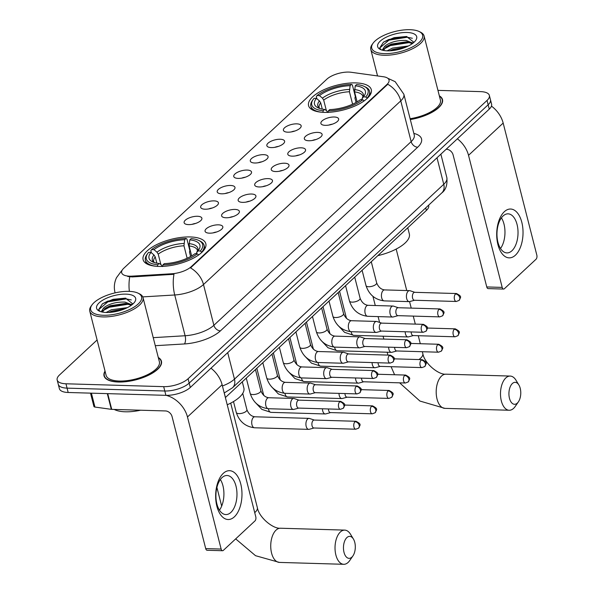 <?xml version="1.0" encoding="UTF-8"?>
<svg xmlns="http://www.w3.org/2000/svg" width="594" height="594" viewBox="0 0 594 594"><rect width="100%" height="100%" fill="white"/><g stroke="black" fill="none" stroke-linecap="round" stroke-linejoin="round"><path stroke-width="0.89" d="M324.101 112.37A32.366 12.801 -14.3 0 0 357.009 105.049A32.366 12.801 -14.3 0 0 371.295 89.642A32.366 12.801 -14.3 0 0 355.761 82.9A32.366 12.801 -14.3 0 0 322.846 90.221A32.366 12.801 -14.3 0 0 308.568 105.628A32.366 12.801 -14.3 0 0 324.101 112.37M158.635 266.416A32.366 12.801 -14.3 0 0 191.543 259.095A32.366 12.801 -14.3 0 0 205.828 243.689A32.366 12.801 -14.3 0 0 190.295 236.947A32.366 12.801 -14.3 0 0 157.388 244.268A32.366 12.801 -14.3 0 0 143.102 259.675A32.366 12.801 -14.3 0 0 158.635 266.416M218.421 224.836A9.162 3.623 165.7 0 1 222.75 227.725A9.162 3.623 165.7 0 1 209.467 233.175A9.162 3.623 165.7 0 1 205.598 232.098A9.162 3.623 165.7 0 1 208.175 227.398A9.162 3.623 165.7 0 1 218.421 224.836M234.972 209.43A9.162 3.623 165.7 0 1 239.3 212.318A9.162 3.623 165.7 0 1 226.01 217.768A9.162 3.623 165.7 0 1 222.149 216.691A9.162 3.623 165.7 0 1 224.718 211.991A9.162 3.623 165.7 0 1 234.972 209.43M251.514 194.023A9.162 3.623 165.7 0 1 255.843 196.918A9.162 3.623 165.7 0 1 242.56 202.368A9.162 3.623 165.7 0 1 238.691 201.284A9.162 3.623 165.7 0 1 241.268 196.584A9.162 3.623 165.7 0 1 251.514 194.023M268.065 178.616A9.162 3.623 165.7 0 1 272.386 181.512A9.162 3.623 165.7 0 1 259.103 186.962A9.162 3.623 165.7 0 1 255.242 185.885A9.162 3.623 165.7 0 1 257.811 181.177A9.162 3.623 165.7 0 1 268.065 178.616M284.608 163.216A9.162 3.623 165.7 0 1 288.936 166.105A9.162 3.623 165.7 0 1 275.653 171.555A9.162 3.623 165.7 0 1 271.785 170.478A9.162 3.623 165.7 0 1 274.361 165.778A9.162 3.623 165.7 0 1 284.608 163.216M301.158 147.809A9.162 3.623 165.7 0 1 305.479 150.705A9.162 3.623 165.7 0 1 292.196 156.155A9.162 3.623 165.7 0 1 288.335 155.071A9.162 3.623 165.7 0 1 290.904 150.371A9.162 3.623 165.7 0 1 301.158 147.809M317.701 132.403A9.162 3.623 165.7 0 1 322.03 135.298A9.162 3.623 165.7 0 1 308.739 140.748A9.162 3.623 165.7 0 1 304.878 139.672A9.162 3.623 165.7 0 1 307.454 134.964A9.162 3.623 165.7 0 1 317.701 132.403M334.251 117.003A9.162 3.623 165.7 0 1 338.573 119.891A9.162 3.623 165.7 0 1 325.289 125.341A9.162 3.623 165.7 0 1 321.428 124.265A9.162 3.623 165.7 0 1 323.997 119.565A9.162 3.623 165.7 0 1 334.251 117.003M197.483 216.275A9.162 3.623 165.7 0 1 201.812 219.164A9.162 3.623 165.7 0 1 188.521 224.614A9.162 3.623 165.7 0 1 184.66 223.537A9.162 3.623 165.7 0 1 187.229 218.837A9.162 3.623 165.7 0 1 197.483 216.275M214.026 200.869A9.162 3.623 165.7 0 1 218.354 203.764A9.162 3.623 165.7 0 1 205.071 209.214A9.162 3.623 165.7 0 1 201.203 208.138A9.162 3.623 165.7 0 1 203.779 203.43A9.162 3.623 165.7 0 1 214.026 200.869M230.576 185.469A9.162 3.623 165.7 0 1 234.905 188.357A9.162 3.623 165.7 0 1 221.614 193.807A9.162 3.623 165.7 0 1 217.753 192.731A9.162 3.623 165.7 0 1 220.322 188.031A9.162 3.623 165.7 0 1 230.576 185.469M247.119 170.062A9.162 3.623 165.7 0 1 251.448 172.951A9.162 3.623 165.7 0 1 238.164 178.4A9.162 3.623 165.7 0 1 234.296 177.324A9.162 3.623 165.7 0 1 236.872 172.624A9.162 3.623 165.7 0 1 247.119 170.062M263.669 154.655A9.162 3.623 165.7 0 1 267.991 157.551A9.162 3.623 165.7 0 1 254.707 163.001A9.162 3.623 165.7 0 1 250.846 161.917A9.162 3.623 165.7 0 1 253.415 157.217A9.162 3.623 165.7 0 1 263.669 154.655M280.212 139.248A9.162 3.623 165.7 0 1 284.541 142.144A9.162 3.623 165.7 0 1 271.258 147.594A9.162 3.623 165.7 0 1 267.389 146.518A9.162 3.623 165.7 0 1 269.966 141.81A9.162 3.623 165.7 0 1 280.212 139.248M296.762 123.849A9.162 3.623 165.7 0 1 301.084 126.737A9.162 3.623 165.7 0 1 287.8 132.187A9.162 3.623 165.7 0 1 283.939 131.111A9.162 3.623 165.7 0 1 286.508 126.411A9.162 3.623 165.7 0 1 296.762 123.849M132.113 276.136A16.491 6.519 165.7 0 1 129.581 276.18A16.491 6.519 165.7 0 1 121.666 272.743A16.491 6.519 165.7 0 1 123.76 268.265L326.856 79.18A16.491 6.519 165.7 0 1 351.099 72.268L383.412 76.752A16.491 6.519 165.7 0 1 389.04 80.004A16.491 6.519 165.7 0 1 386.946 84.482L191.223 266.699A16.491 6.519 165.7 0 1 171.807 273.76L132.113 276.136L132.321 276.923L127.725 276.477M428.616 205.19L428.69 205.472A18.317 7.247 165.7 0 1 426.366 210.447L225.43 397.52A18.317 7.247 165.7 0 1 225.386 397.557M294.891 131.022A5.495 2.176 -14.3 0 0 291.424 131.905M278.348 146.421A5.495 2.176 -14.3 0 0 274.874 147.312M261.798 161.828A5.495 2.176 -14.3 0 0 258.331 162.711M245.255 177.235A5.495 2.176 -14.3 0 0 241.78 178.118M228.705 192.634A5.495 2.176 -14.3 0 0 225.237 193.525M212.162 208.041A5.495 2.176 -14.3 0 0 208.694 208.925M195.612 223.448A5.495 2.176 -14.3 0 0 192.144 224.332M332.38 124.176A5.495 2.176 -14.3 0 0 328.913 125.059M315.837 139.575A5.495 2.176 -14.3 0 0 312.362 140.459M299.287 154.982A5.495 2.176 -14.3 0 0 295.819 155.866M282.744 170.389A5.495 2.176 -14.3 0 0 279.269 171.272M266.194 185.788A5.495 2.176 -14.3 0 0 262.726 186.679M249.651 201.195A5.495 2.176 -14.3 0 0 246.176 202.079M233.1 216.602A5.495 2.176 -14.3 0 0 229.633 217.486M216.558 232.002A5.495 2.176 -14.3 0 0 213.09 232.893M105.034 371.087A29.618 11.717 -14.3 0 0 104.039 375.853A29.618 11.717 -14.3 0 0 118.258 382.024A29.618 11.717 -14.3 0 0 148.374 375.319A29.618 11.717 -14.3 0 0 161.442 361.219A29.618 11.717 -14.3 0 0 158.294 357.514M410.313 119.557A29.618 11.717 -14.3 0 0 442.493 99.562A29.618 11.717 -14.3 0 0 439.345 95.857M97.104 339.976L59.489 374.992A18.317 7.247 -14.3 0 0 57.165 379.967L59.385 388.669A18.317 7.247 -14.3 0 0 68.176 392.486L165.904 395.344A18.317 7.247 -14.3 0 0 190.295 387.459L489.263 109.118L488.157 104.767A18.317 7.247 -14.3 0 0 490.481 99.792A18.317 7.247 -14.3 0 1 488.157 104.767L189.182 383.108L488.157 104.767L487.05 100.423A18.317 7.247 -14.3 0 0 489.367 95.441A18.317 7.247 -14.3 0 0 480.576 91.625L437.949 90.377M165.904 395.344L164.798 391.001A18.317 7.247 -14.3 0 0 189.182 383.108A18.317 7.247 -14.3 0 1 164.798 391.001L67.07 388.134L164.798 391.001L163.684 386.649A18.317 7.247 -14.3 0 0 188.075 378.757L487.05 100.423M58.271 384.318A18.317 7.247 -14.3 0 0 67.07 388.134A18.317 7.247 -14.3 0 1 58.271 384.318M387.808 78.289L395.166 81.675L403.861 94.231A24.428 9.66 165.7 0 1 400.764 100.869A21.377 15.904 47 0 0 387.785 84.259L190.511 267.916A21.377 15.904 -133 0 1 203.49 284.526A24.428 9.66 165.7 0 1 174.725 294.98A21.377 8.576 -93.4 0 1 173.983 274.287L132.321 276.923M57.165 379.967A18.317 7.247 -14.3 0 0 65.956 383.783L163.684 386.649M489.263 109.118A18.317 7.247 -14.3 0 0 491.587 104.136L489.367 95.441M234.363 516.839A24.428 13.157 -88.3 0 1 216.869 506.222A24.428 13.157 -88.3 0 1 223.277 473.359A24.428 13.157 -88.3 0 1 240.763 483.976A24.428 13.157 -88.3 0 1 234.363 516.839M222.008 477.635A19.543 10.521 91.7 0 0 216.097 499.457A19.543 10.521 91.7 0 0 225.869 514.567A19.543 10.521 91.7 0 0 230.873 512.422A19.543 10.521 91.7 0 0 236.791 490.607A19.543 10.521 91.7 0 0 227.012 475.497A19.543 10.521 91.7 0 0 222.008 477.635M166.209 395.352A24.428 18.176 47 0 1 187.474 416.981L221.139 549.056A3.052 1.641 91.7 0 0 222.542 550.72A3.052 1.641 91.7 0 0 223.322 550.386L254.982 520.908A3.052 1.641 91.7 0 0 255.784 516.802L222.119 384.726L187.474 416.981M210.974 368.198A24.428 18.176 47 0 1 222.119 384.726M220.367 479.521A19.543 10.521 -88.3 0 1 219.468 510.157M222.542 550.72L207.113 550.267A3.052 1.641 -88.3 0 1 205.71 548.604L172.045 416.528A6.103 4.544 -133 0 0 165.511 410.944L111.731 409.37A3.052 1.21 165.7 0 1 111.308 409.333L94.943 407.061A3.052 1.21 165.7 0 1 93.904 406.459L90.511 393.139M128.957 291.357A26.262 10.388 -14.3 0 0 92.048 304.833A26.262 10.388 -14.3 0 0 103.274 315.266A26.262 10.388 -14.3 0 0 134.378 306.89A26.262 10.388 -14.3 0 0 137.979 293.124A26.262 10.388 -14.3 0 0 128.957 291.357M92.048 304.833L91.201 305.992A27.48 10.87 -14.3 0 0 89.768 311.189A27.48 10.87 -14.3 0 0 102.955 316.914A27.48 10.87 -14.3 0 0 130.895 310.692A27.48 10.87 -14.3 0 0 143.028 297.609A27.48 10.87 -14.3 0 0 139.271 293.74L137.979 293.124M89.768 311.189L106.111 375.319A27.48 10.87 -14.3 0 0 119.305 381.044A27.48 10.87 -14.3 0 0 147.245 374.829A27.48 10.87 -14.3 0 0 159.37 361.746L143.028 297.609M105.116 371.413A29.314 11.598 -14.3 0 0 104.336 375.772A29.314 11.598 -14.3 0 0 118.406 381.883A29.314 11.598 -14.3 0 0 148.21 375.245A29.314 11.598 -14.3 0 0 161.145 361.293A29.314 11.598 -14.3 0 0 158.375 357.833M114.234 409.444A30.532 12.08 -14.3 0 0 125.289 411.791A30.532 12.08 -14.3 0 0 140.563 410.216M106.103 312.481L111.33 309.771L127.354 307.633M101.091 311.776L104.373 307.313C109.786 303.564 116.676 301.826 125.044 302.094L131.92 304.804M102.591 311.887L105.494 308.108L110.291 305.695L125.393 303.452L131.304 305.264M108.695 312.466L111.679 311.13L124.837 308.791M104.373 307.313A15.266 6.037 -14.3 0 0 102.435 311.456A15.266 6.037 -14.3 0 0 102.732 312.147M106.259 312.489A20.151 7.974 -14.3 0 0 134.608 302.123A20.151 7.974 -14.3 0 0 125.973 294.134A20.151 7.974 -14.3 0 0 102.123 300.549A20.151 7.974 -14.3 0 0 99.309 311.115A20.151 7.974 -14.3 0 0 106.259 312.489M132.9 303.98L125.453 298.151L113.068 299.309L102.458 303.786L98.611 309.704L100.171 311.456M98.604 309.689L107.908 301.819L126.232 298.893L131.296 299.925M102.903 310.684L109.296 307.254L127.613 304.328L130.353 304.7M111.999 312.192L121.77 309.949M102.317 303.883L107.737 301.136L125.906 298.203M104.648 308.724L109.125 306.571L126.559 303.593M131.489 304.343L132.21 304.574M109.496 312.429L124.22 309.043M351.878 557.142A10.989 5.918 91.7 0 0 352.918 555.917A10.989 5.918 91.7 0 0 353.415 539.018A10.989 5.918 91.7 0 0 346.889 537.577A10.989 5.918 91.7 0 0 344.008 552.361A10.989 5.918 91.7 0 0 351.878 557.142M352.918 555.917L349.74 560.528A17.1 9.207 -88.3 0 1 348.121 562.429A17.1 9.207 -88.3 0 1 343.74 564.3A17.1 9.207 -88.3 0 1 335.187 551.084A17.1 9.207 -88.3 0 1 340.362 531.986A17.1 9.207 -88.3 0 1 344.743 530.115A17.1 9.207 -88.3 0 1 350.505 534.236L353.415 539.018M189.79 239.879L191.171 238.595A29.069 11.501 -14.3 0 1 198.663 240.399A29.069 11.501 -14.3 0 1 200.304 251.002L197.928 250.935A26.262 10.388 -14.3 0 0 198.537 250.163A26.262 10.388 -14.3 0 0 189.79 239.879L189.107 245.953L191.647 255.925M151.396 252.762L150.854 250.638L151.611 249.577A29.069 11.501 -14.3 0 1 186.033 238.446L186.91 238.974L189.872 250.601L189.464 252.056L190.6 256.519M200.304 251.002L201.618 252.123A30.294 11.984 -14.3 0 0 204.091 245.285A30.294 11.984 -14.3 0 0 199.955 241.016L198.663 240.399M201.618 252.123L201.715 252.495M198.648 254.967L197.319 253.787A29.069 11.501 -14.3 0 1 162.897 264.917L162.578 266.565M197.505 255.754A30.294 11.984 -14.3 0 0 198.634 254.9M186.033 238.446L184.652 239.731A26.262 10.388 -14.3 0 0 153.995 249.651L151.611 249.577M162.897 264.917L164.278 263.632A26.262 10.388 -14.3 0 0 194.936 253.712L197.319 253.787M153.995 249.651L156.972 252.183L158.219 254.128L160.87 264.523M187.132 258.249L183.962 245.797L184.652 239.731M195.983 253.749L197.928 250.935M227.235 404.789A33.591 13.283 -14.3 0 0 243.867 387.964L242.3 381.816M156.831 263.157L155.234 256.905L153.987 254.96L151.002 252.428L148.626 252.361A29.069 11.501 -14.3 0 0 147.817 253.363L146.978 254.522A30.294 11.984 -14.3 0 0 145.389 260.254A30.294 11.984 -14.3 0 0 156.185 266.283M157.432 266.416L157.759 264.768A29.069 11.501 -14.3 0 1 147.817 253.363M151.002 252.428A26.262 10.388 -14.3 0 0 152.606 261.872A26.262 10.388 -14.3 0 0 159.14 263.484L157.759 264.768M159.14 263.484L161.13 264.679L162.117 266.402M517.337 403.096A10.989 5.918 91.7 0 0 518.384 401.871A10.989 5.918 91.7 0 0 518.874 384.971A10.989 5.918 91.7 0 0 512.355 383.531A10.989 5.918 91.7 0 0 509.474 398.314A10.989 5.918 91.7 0 0 517.337 403.096M518.384 401.871L515.198 406.482A17.1 9.207 -88.3 0 1 513.58 408.382A17.1 9.207 -88.3 0 1 509.199 410.254A17.1 9.207 -88.3 0 1 500.653 397.037A17.1 9.207 -88.3 0 1 505.821 377.94A17.1 9.207 -88.3 0 1 510.201 376.069A17.1 9.207 -88.3 0 1 515.971 380.19L518.874 384.971M355.257 85.833L356.638 84.548A29.069 11.501 -14.3 0 1 364.129 86.36A29.069 11.501 -14.3 0 1 365.77 96.956L363.387 96.889A26.262 10.388 -14.3 0 0 364.003 96.117A26.262 10.388 -14.3 0 0 355.257 85.833L354.566 91.907L357.113 101.878M316.862 98.715L316.32 96.592L317.077 95.53A29.069 11.501 -14.3 0 1 351.5 84.4L352.376 84.927L355.338 96.555L354.93 98.01L356.066 102.472M365.77 96.956L367.085 98.077A30.294 11.984 -14.3 0 0 369.557 91.238A30.294 11.984 -14.3 0 0 365.421 86.969L364.129 86.36M367.085 98.077L367.174 98.448M364.115 100.921L362.786 99.74A29.069 11.501 -14.3 0 1 328.363 110.87L328.037 112.518M362.964 101.708A30.294 11.984 -14.3 0 0 364.092 100.854M351.5 84.4L350.111 85.685A26.262 10.388 -14.3 0 0 319.453 95.604L317.077 95.53M328.363 110.87L329.744 109.586A26.262 10.388 -14.3 0 0 360.402 99.666L362.786 99.74M319.453 95.604L322.438 98.136L323.685 100.082L326.336 110.477M352.598 104.202L349.428 91.751L350.111 85.685M361.449 99.703L363.387 96.889M377.851 255.62A33.591 13.283 -14.3 0 0 409.333 233.917L407.766 227.769M322.29 109.11L320.701 102.859L319.446 100.913L316.468 98.381L314.085 98.314A29.069 11.501 -14.3 0 0 313.283 99.317L312.444 100.475A30.294 11.984 -14.3 0 0 310.855 106.207A30.294 11.984 -14.3 0 0 321.651 112.236M322.898 112.37L323.218 110.722A29.069 11.501 -14.3 0 1 313.283 99.317M316.468 98.381A26.262 10.388 -14.3 0 0 318.072 107.826A26.262 10.388 -14.3 0 0 324.599 109.437L323.218 110.722M324.599 109.437L326.596 110.633L327.584 112.355M314.308 420.062L309.504 418.466A5.495 2.963 91.7 0 0 309.036 418.376A5.495 2.963 91.7 0 0 307.625 418.978A5.495 2.963 91.7 0 0 306.185 426.373A5.495 2.963 91.7 0 0 308.709 429.365A5.495 2.963 91.7 0 0 309.184 429.306L314.07 427.992M354.982 421.718A3.972 2.138 91.7 0 1 355.999 421.28L314.129 420.055A3.972 2.138 91.7 0 0 313.112 420.493A3.972 2.138 91.7 0 0 312.073 425.831A3.972 2.138 91.7 0 0 313.899 427.992L355.769 429.217L358.59 428.155A3.972 2.955 47 0 0 359.229 425.349A3.972 2.955 -133 0 0 354.982 421.718A3.972 2.138 91.7 0 0 353.786 426.15A3.972 2.138 91.7 0 0 355.769 429.217M322.453 408.783A5.495 2.963 91.7 0 0 322.728 410.966A5.495 2.963 91.7 0 0 325.26 413.959A5.495 2.963 91.7 0 0 325.735 413.907L330.62 412.592M328.423 408.954A3.972 2.138 91.7 0 0 328.623 410.424A3.972 2.138 91.7 0 0 330.45 412.585L372.312 413.81L375.133 412.748A3.972 2.955 47 0 0 375.772 409.942A3.972 2.955 -133 0 0 371.532 406.311A3.972 2.138 91.7 0 0 370.329 410.744A3.972 2.138 91.7 0 0 372.312 413.81M339.003 393.376A5.495 2.963 91.7 0 0 339.278 395.567A5.495 2.963 91.7 0 0 341.802 398.559A5.495 2.963 91.7 0 0 342.278 398.5L347.163 397.186M344.973 393.555A3.972 2.138 91.7 0 0 345.166 395.017A3.972 2.138 91.7 0 0 346.993 397.178L388.862 398.411L391.684 397.341A3.972 2.955 47 0 0 392.322 394.535A3.972 2.955 -133 0 0 388.075 390.904A3.972 2.138 91.7 0 0 386.872 395.337A3.972 2.138 91.7 0 0 388.862 398.411M355.546 377.97A5.495 2.963 91.7 0 0 355.821 380.16A5.495 2.963 91.7 0 0 358.353 383.152A5.495 2.963 91.7 0 0 358.828 383.093L363.714 381.779M361.516 378.148A3.972 2.138 91.7 0 0 361.716 379.618A3.972 2.138 91.7 0 0 363.543 381.779L405.405 383.004L408.226 381.942A3.972 2.955 47 0 0 408.865 379.135A3.972 2.955 -133 0 0 404.625 375.505A3.972 2.138 91.7 0 0 403.423 379.937A3.972 2.138 91.7 0 0 405.405 383.004M372.096 362.57A5.495 2.963 91.7 0 0 372.371 364.753A5.495 2.963 91.7 0 0 374.896 367.745A5.495 2.963 91.7 0 0 375.371 367.693L380.257 366.379M378.066 362.741A3.972 2.138 91.7 0 0 378.259 364.211A3.972 2.138 91.7 0 0 380.086 366.372L421.955 367.597L424.777 366.535A3.972 2.955 47 0 0 425.415 363.728A3.972 2.955 -133 0 0 421.168 360.098A3.972 2.138 91.7 0 0 419.965 364.53A3.972 2.138 91.7 0 0 421.955 367.597M388.639 347.163A5.495 2.963 91.7 0 0 388.914 349.354A5.495 2.963 91.7 0 0 391.446 352.346A5.495 2.963 91.7 0 0 391.921 352.287L396.807 350.972M394.609 347.334A3.972 2.138 91.7 0 0 394.81 348.804A3.972 2.138 91.7 0 0 396.629 350.965L438.498 352.197L441.32 351.128A3.972 2.955 47 0 0 441.958 348.322A3.972 2.955 -133 0 0 437.719 344.691A3.972 2.138 91.7 0 0 436.516 349.124A3.972 2.138 91.7 0 0 438.498 352.197M405.19 331.756A5.495 2.963 91.7 0 0 405.464 333.947A5.495 2.963 91.7 0 0 407.989 336.939A5.495 2.963 91.7 0 0 408.464 336.88L413.35 335.565M411.159 331.935A3.972 2.138 91.7 0 0 411.352 333.405A3.972 2.138 91.7 0 0 413.179 335.565L455.049 336.791L457.87 335.729A3.972 2.955 47 0 0 458.509 332.922A3.972 2.955 -133 0 0 454.262 329.291A3.972 2.138 91.7 0 0 453.059 333.724A3.972 2.138 91.7 0 0 455.049 336.791M298.99 400.148L294.193 398.552A5.495 2.963 91.7 0 0 293.726 398.47A5.495 2.963 91.7 0 0 292.315 399.071A5.495 2.963 91.7 0 0 290.874 406.467A5.495 2.963 91.7 0 0 293.399 409.459A5.495 2.963 91.7 0 0 293.874 409.4L298.76 408.085M339.671 401.811A3.972 2.138 91.7 0 1 340.689 401.373L298.819 400.148A3.972 2.138 91.7 0 0 297.802 400.579A3.972 2.138 91.7 0 0 296.762 405.925A3.972 2.138 91.7 0 0 298.589 408.085L340.459 409.311L343.28 408.249A3.972 2.955 47 0 0 343.919 405.435A3.972 2.955 -133 0 0 339.671 401.811A3.972 2.138 91.7 0 0 338.469 406.237A3.972 2.138 91.7 0 0 340.459 409.311M315.54 384.749L310.736 383.152A5.495 2.963 91.7 0 0 310.268 383.063A5.495 2.963 91.7 0 0 308.858 383.665A5.495 2.963 91.7 0 0 307.417 391.06A5.495 2.963 91.7 0 0 309.949 394.052A5.495 2.963 91.7 0 0 310.424 393.993L315.31 392.686M356.222 386.404A3.972 2.138 91.7 0 1 357.239 385.966L315.369 384.741A3.972 2.138 91.7 0 0 314.352 385.179A3.972 2.138 91.7 0 0 313.313 390.518A3.972 2.138 91.7 0 0 315.132 392.679L357.001 393.904L359.823 392.842A3.972 2.955 47 0 0 360.461 390.035A3.972 2.955 -133 0 0 356.222 386.404A3.972 2.138 91.7 0 0 355.019 390.837A3.972 2.138 91.7 0 0 357.001 393.904M332.083 369.342L327.287 367.745A5.495 2.963 91.7 0 0 326.819 367.664A5.495 2.963 91.7 0 0 325.408 368.265A5.495 2.963 91.7 0 0 323.968 375.653A5.495 2.963 91.7 0 0 326.492 378.645A5.495 2.963 91.7 0 0 326.967 378.593L331.853 377.279M372.765 370.998A3.972 2.138 91.7 0 1 373.782 370.567L331.912 369.334A3.972 2.138 91.7 0 0 330.895 369.772A3.972 2.138 91.7 0 0 329.856 375.111A3.972 2.138 91.7 0 0 331.682 377.272L373.552 378.497L376.373 377.435A3.972 2.955 47 0 0 377.012 374.628A3.972 2.955 -133 0 0 372.765 370.998A3.972 2.138 91.7 0 0 371.562 375.43A3.972 2.138 91.7 0 0 373.552 378.497M348.633 353.935L343.829 352.339A5.495 2.963 91.7 0 0 343.362 352.257A5.495 2.963 91.7 0 0 341.951 352.858A5.495 2.963 91.7 0 0 340.511 360.254A5.495 2.963 91.7 0 0 343.042 363.246A5.495 2.963 91.7 0 0 343.518 363.186L348.403 361.872M389.315 355.591A3.972 2.138 91.7 0 1 390.332 355.16L348.463 353.935A3.972 2.138 91.7 0 0 347.445 354.366A3.972 2.138 91.7 0 0 346.406 359.704A3.972 2.138 91.7 0 0 348.225 361.865L390.095 363.097L392.916 362.036A3.972 2.955 47 0 0 393.555 359.222A3.972 2.955 -133 0 0 389.315 355.591A3.972 2.138 91.7 0 0 388.112 360.023A3.972 2.138 91.7 0 0 390.095 363.097M365.176 338.535L360.38 336.939A5.495 2.963 91.7 0 0 359.905 336.85A5.495 2.963 91.7 0 0 358.501 337.451A5.495 2.963 91.7 0 0 357.061 344.847A5.495 2.963 91.7 0 0 359.585 347.839A5.495 2.963 91.7 0 0 360.061 347.78L364.946 346.465M405.858 340.191A3.972 2.138 91.7 0 1 406.875 339.753L365.006 338.528A3.972 2.138 91.7 0 0 363.988 338.966A3.972 2.138 91.7 0 0 362.949 344.305A3.972 2.138 91.7 0 0 364.775 346.465L406.645 347.69L409.466 346.629A3.972 2.955 47 0 0 410.105 343.822A3.972 2.955 -133 0 0 405.858 340.191A3.972 2.138 91.7 0 0 404.655 344.624A3.972 2.138 91.7 0 0 406.645 347.69M381.727 323.129L376.923 321.532A5.495 2.963 91.7 0 0 376.455 321.443A5.495 2.963 91.7 0 0 375.044 322.052A5.495 2.963 91.7 0 0 373.604 329.44A5.495 2.963 91.7 0 0 376.136 332.432A5.495 2.963 91.7 0 0 376.611 332.38L381.496 331.066M422.408 324.784A3.972 2.138 91.7 0 1 423.425 324.346L381.556 323.121A3.972 2.138 91.7 0 0 380.539 323.559A3.972 2.138 91.7 0 0 379.499 328.898A3.972 2.138 91.7 0 0 381.318 331.058L423.188 332.284L426.009 331.222A3.972 2.955 47 0 0 426.648 328.415A3.972 2.955 -133 0 0 422.408 324.784A3.972 2.138 91.7 0 0 421.205 329.217A3.972 2.138 91.7 0 0 423.188 332.284M398.27 307.722L393.473 306.125A5.495 2.963 91.7 0 0 392.998 306.044A5.495 2.963 91.7 0 0 391.594 306.645A5.495 2.963 91.7 0 0 390.154 314.04A5.495 2.963 91.7 0 0 392.679 317.033A5.495 2.963 91.7 0 0 393.154 316.973L398.039 315.659M438.951 309.377A3.972 2.138 91.7 0 1 439.968 308.947L398.099 307.722A3.972 2.138 91.7 0 0 397.082 308.152A3.972 2.138 91.7 0 0 396.042 313.491A3.972 2.138 91.7 0 0 397.869 315.652L439.738 316.884L442.56 315.815A3.972 2.955 47 0 0 443.198 313.008A3.972 2.955 -133 0 0 438.951 309.377A3.972 2.138 91.7 0 0 437.748 313.81A3.972 2.138 91.7 0 0 439.738 316.884M414.82 292.322L410.016 290.718A5.495 2.963 91.7 0 0 409.548 290.637A5.495 2.963 91.7 0 0 408.137 291.238A5.495 2.963 91.7 0 0 406.697 298.634A5.495 2.963 91.7 0 0 409.229 301.626A5.495 2.963 91.7 0 0 409.704 301.566L414.582 300.252M455.501 293.978A3.972 2.138 91.7 0 1 456.511 293.54L414.649 292.315A3.972 2.138 91.7 0 0 413.632 292.745A3.972 2.138 91.7 0 0 412.592 298.091A3.972 2.138 91.7 0 0 414.412 300.252L456.281 301.477L459.103 300.416A3.972 2.955 47 0 0 459.741 297.609A3.972 2.955 -133 0 0 455.501 293.978A3.972 2.138 91.7 0 0 454.299 298.411A3.972 2.138 91.7 0 0 456.281 301.477M515.414 255.182A24.428 13.157 -88.3 0 1 497.921 244.565A24.428 13.157 -88.3 0 1 504.328 211.702A24.428 13.157 -88.3 0 1 521.814 222.319A24.428 13.157 -88.3 0 1 515.414 255.182M503.059 215.986A19.543 10.521 91.7 0 0 497.148 237.8A19.543 10.521 91.7 0 0 506.92 252.91A19.543 10.521 91.7 0 0 511.924 250.765A19.543 10.521 91.7 0 0 517.842 228.95A19.543 10.521 91.7 0 0 508.063 213.84A19.543 10.521 91.7 0 0 503.059 215.986M457.38 138.803A24.428 18.176 47 0 1 468.525 155.324L502.19 287.399A3.052 1.641 91.7 0 0 503.593 289.063A3.052 1.641 91.7 0 0 504.373 288.729L536.033 259.251A3.052 1.641 91.7 0 0 536.835 255.145L503.17 123.069L468.525 155.324M491.446 106.111A24.428 18.176 47 0 1 503.17 123.069M501.418 217.864A19.543 10.521 -88.3 0 1 500.519 248.5M503.593 289.063L488.164 288.61A3.052 1.641 -88.3 0 1 486.761 286.947L453.096 154.878A6.103 4.544 -133 0 0 446.562 149.287L446.131 149.28M410.009 29.7A26.262 10.388 -14.3 0 0 373.099 43.176A26.262 10.388 -14.3 0 0 384.325 53.616A26.262 10.388 -14.3 0 0 415.429 45.233A26.262 10.388 -14.3 0 0 419.03 31.467A26.262 10.388 -14.3 0 0 410.009 29.7M373.099 43.176L372.252 44.335A27.48 10.87 -14.3 0 0 370.812 49.532A27.48 10.87 -14.3 0 0 384.006 55.257A27.48 10.87 -14.3 0 0 411.946 49.035A27.48 10.87 -14.3 0 0 424.079 35.959A27.48 10.87 -14.3 0 0 420.322 32.083L419.03 31.467M387.154 50.824L392.382 48.121L408.405 45.976M382.142 50.119L385.424 45.656C390.837 41.907 397.728 40.169 406.096 40.437L412.971 43.147M383.642 50.238L386.546 46.451L391.342 44.045L406.445 41.795L412.355 43.614M389.746 50.817L392.731 49.48L405.888 47.134M385.424 45.656A15.266 6.037 -14.3 0 0 383.486 49.799A15.266 6.037 -14.3 0 0 383.783 50.49M387.31 50.832A20.151 7.974 -14.3 0 0 415.659 40.466A20.151 7.974 -14.3 0 0 407.024 32.477A20.151 7.974 -14.3 0 0 383.175 38.9A20.151 7.974 -14.3 0 0 380.36 49.458A20.151 7.974 -14.3 0 0 387.31 50.832M413.951 42.33L406.496 36.494L394.119 37.652L383.509 42.129L379.663 48.047L381.222 49.807M410.283 119.439A29.314 11.598 -14.3 0 0 442.196 99.636A29.314 11.598 -14.3 0 0 439.426 96.183M410.098 118.718A27.48 10.87 -14.3 0 0 440.421 100.089L424.079 35.959M379.655 48.032L388.959 40.162L407.284 37.236L412.347 38.268M383.954 49.027L390.347 45.597L408.665 42.671L411.404 43.05M393.05 50.535L402.821 48.292M383.368 42.226L388.788 39.479L406.957 36.546M385.699 47.067L390.176 44.914L407.603 41.936M412.54 42.686L413.261 42.916M390.548 50.772L405.271 47.386M191.223 266.699L191.365 267.233M171.807 273.76L172.008 274.547M386.946 84.482L387.088 85.016M224.272 392.961L225.43 397.52M425.712 207.893L426.366 210.447M129.358 291.372A21.377 8.576 -93.4 0 1 129.774 276.834M413.847 133.412A30.532 12.08 165.7 0 1 417.679 147.215A6.103 4.544 -133 0 1 411.152 141.632L400.764 100.869L203.49 284.526L213.885 325.289L411.152 141.632A24.428 9.66 -14.3 0 0 414.248 134.994L414.308 135.261M153.23 337.659L185.113 335.744L174.725 294.98L142.775 296.896M122.052 270.389L121.555 270.857A21.377 15.904 47 0 1 122.03 270.433M417.679 147.215L220.411 330.873A30.532 12.08 165.7 0 1 184.452 343.948L155.279 345.693M65.956 383.783L68.176 392.486M188.075 378.757L190.295 387.459M184.452 343.948A6.103 2.45 86.6 0 0 185.113 335.744A24.428 9.66 -14.3 0 0 213.885 325.289A6.103 4.544 -133 0 0 220.411 330.873M222.438 385.974A24.428 9.66 -14.3 0 0 234.467 379.135L227.702 352.628M441.795 192.924A12.214 9.088 -133 0 0 443.755 184.288A24.428 9.66 -14.3 0 0 446.851 177.651C447.534 184.786 445.849 189.88 441.795 192.924L232.499 387.778A12.214 9.088 -133 0 0 234.467 379.135L443.755 184.288L436.998 157.774M107.722 393.644L111.731 409.37M205.71 548.604L221.139 549.056M111.308 409.333L107.306 393.629M91.402 393.161L94.943 407.061M230.71 403.118L257.343 507.588C259.036 517.768 273.44 529.098 280.442 528.229A17.1 9.207 91.7 0 0 276.069 530.108A17.1 9.207 91.7 0 0 270.894 549.198A17.1 9.207 91.7 0 0 279.447 562.414L343.74 564.3M257.343 507.588A17.1 6.764 165.7 0 1 255.175 512.228A17.1 6.764 165.7 0 1 254.722 512.637M196.629 252.784L197.483 250.49A22.594 8.94 -14.3 0 0 189.107 245.953M183.91 243.466A23.493 9.289 -14.3 0 0 156.972 252.183M197.052 252.153A23.493 9.289 -14.3 0 0 189.055 243.614M183.962 245.797A22.594 8.94 -14.3 0 0 158.219 254.128M153.987 254.96A23.493 9.289 -14.3 0 0 154.254 262.518M155.234 256.905A22.594 8.94 -14.3 0 0 153.69 261.65L154.381 262.563M422.341 351.722L422.802 353.541C424.502 363.721 438.907 375.059 445.908 374.183A17.1 9.207 91.7 0 0 441.528 376.061A17.1 9.207 91.7 0 0 436.352 395.151A17.1 9.207 91.7 0 0 444.906 408.368L509.199 410.254M422.802 353.541A17.1 6.764 165.7 0 1 420.634 358.182A17.1 6.764 165.7 0 1 418.919 359.57M362.088 98.745L362.941 96.443A22.594 8.94 -14.3 0 0 354.566 91.907M349.376 89.419A23.493 9.289 -14.3 0 0 322.438 98.136M362.511 98.107A23.493 9.289 -14.3 0 0 354.521 89.568M349.428 91.751A22.594 8.94 -14.3 0 0 323.685 100.082M319.446 100.913A23.493 9.289 -14.3 0 0 319.721 108.472M320.701 102.859A22.594 8.94 -14.3 0 0 319.149 107.603L319.847 108.516M236.278 412.466C239.293 421.554 245.367 426.655 254.499 427.777A5.495 2.963 91.7 0 1 251.767 423.693A5.495 2.963 91.7 0 1 253.244 417.56A5.495 2.963 91.7 0 1 253.415 417.389A5.495 2.963 91.7 0 1 254.819 416.788C251.262 416.305 248.634 413.959 246.926 409.756A5.495 2.176 165.7 0 1 246.05 411.404A5.495 2.176 165.7 0 1 238.914 413.617A5.495 2.176 165.7 0 1 236.278 412.466L233.494 401.566M263.862 395.493L263.476 394.349A5.495 2.176 165.7 0 1 263.394 395.04M344.535 405.056L372.549 405.873A3.972 2.138 91.7 0 0 371.532 406.311M268.377 408.724A5.495 2.963 91.7 0 0 271.042 412.37L261.843 409.37L254.841 401.99M280.405 380.086L280.019 378.942A5.495 2.176 165.7 0 1 279.937 379.64M361.078 389.649L389.092 390.473A3.972 2.138 91.7 0 0 388.075 390.904M310.268 383.063L285.269 382.336A5.495 2.963 91.7 0 0 283.865 382.937A5.495 2.963 91.7 0 0 283.694 383.1A5.495 2.963 91.7 0 0 282.217 389.241A5.495 2.963 91.7 0 0 284.949 393.317A5.495 2.963 91.7 0 0 287.593 396.97L278.393 393.971L271.384 386.59M296.955 364.679L296.569 363.543A5.495 2.176 165.7 0 1 296.48 364.233M377.628 374.25L405.643 375.066A3.972 2.138 91.7 0 0 404.625 375.505M301.47 377.918A5.495 2.963 91.7 0 0 304.135 381.563L294.936 378.564L287.934 371.183M313.498 349.279L313.112 348.136A5.495 2.176 165.7 0 1 313.031 348.827M394.171 358.843L422.186 359.66A3.972 2.138 91.7 0 0 421.168 360.098M318.02 362.511A5.495 2.963 91.7 0 0 320.686 366.156L311.486 363.157L304.477 355.776M330.049 333.873L329.663 332.729A5.495 2.176 165.7 0 1 329.573 333.427M410.721 343.436L438.736 344.26A3.972 2.138 91.7 0 0 437.719 344.691M359.905 336.85L334.912 336.122A5.495 2.963 91.7 0 0 333.501 336.724A5.495 2.963 91.7 0 0 333.338 336.887A5.495 2.963 91.7 0 0 331.86 343.028A5.495 2.963 91.7 0 0 334.585 347.104A5.495 2.963 91.7 0 0 337.229 350.757L328.029 347.757L321.027 340.377M346.592 318.466L346.205 317.33A5.495 2.176 165.7 0 1 346.124 318.02M427.264 328.037L455.279 328.853A3.972 2.138 91.7 0 0 454.262 329.291M376.455 321.443L351.455 320.715A5.495 2.963 91.7 0 0 350.052 321.317A5.495 2.963 91.7 0 0 349.881 321.48A5.495 2.963 91.7 0 0 348.403 327.621A5.495 2.963 91.7 0 0 351.136 331.704A5.495 2.963 91.7 0 0 353.779 335.35L344.579 332.35L337.57 324.97M255.45 369.572L260.833 390.704A5.495 2.176 165.7 0 1 259.957 392.352A5.495 2.176 165.7 0 1 252.821 394.565A5.495 2.176 165.7 0 1 250.178 393.414L246.28 378.111M293.726 398.47L268.726 397.735A5.495 2.963 91.7 0 0 267.315 398.336A5.495 2.963 91.7 0 0 267.151 398.507A5.495 2.963 91.7 0 0 265.674 404.64A5.495 2.963 91.7 0 0 268.406 408.724C259.274 407.603 253.193 402.502 250.178 393.414M271.993 354.165L277.376 375.297A5.495 2.176 165.7 0 1 276.507 376.945A5.495 2.176 165.7 0 1 269.364 379.158A5.495 2.176 165.7 0 1 266.728 378.014L262.823 362.704M288.543 338.766L293.926 359.89A5.495 2.176 165.7 0 1 293.05 361.546A5.495 2.176 165.7 0 1 285.914 363.751A5.495 2.176 165.7 0 1 283.271 362.607L279.373 347.297M326.819 367.664L301.819 366.929A5.495 2.963 91.7 0 0 300.408 367.53A5.495 2.963 91.7 0 0 300.245 367.693A5.495 2.963 91.7 0 0 298.767 373.834A5.495 2.963 91.7 0 0 301.5 377.918C292.367 376.796 286.286 371.696 283.271 362.607M305.086 323.359L310.469 344.49A5.495 2.176 165.7 0 1 309.6 346.139A5.495 2.176 165.7 0 1 302.457 348.351A5.495 2.176 165.7 0 1 299.822 347.2L295.916 331.898M343.362 352.257L318.362 351.522A5.495 2.963 91.7 0 0 316.958 352.123A5.495 2.963 91.7 0 0 316.788 352.294A5.495 2.963 91.7 0 0 315.31 358.427A5.495 2.963 91.7 0 0 318.042 362.511C308.91 361.39 302.836 356.289 299.822 347.2M321.629 307.952L327.019 329.083A5.495 2.176 165.7 0 1 326.143 330.732A5.495 2.176 165.7 0 1 319 332.944A5.495 2.176 165.7 0 1 316.364 331.801L312.466 316.491M338.179 292.552L343.562 313.677A5.495 2.176 165.7 0 1 342.686 315.332A5.495 2.176 165.7 0 1 335.551 317.538A5.495 2.176 165.7 0 1 332.915 316.394L329.009 301.084M354.722 277.146L360.113 298.277A5.495 2.176 165.7 0 1 359.236 299.925A5.495 2.176 165.7 0 1 352.094 302.138A5.495 2.176 165.7 0 1 349.458 300.987L345.56 285.684M392.998 306.044L368.005 305.309A5.495 2.963 91.7 0 0 366.595 305.91A5.495 2.963 91.7 0 0 366.431 306.081A5.495 2.963 91.7 0 0 364.954 312.214A5.495 2.963 91.7 0 0 367.679 316.298C358.546 315.176 352.472 310.075 349.458 300.987M371.272 261.739L376.655 282.87A5.495 2.176 165.7 0 1 375.779 284.519A5.495 2.176 165.7 0 1 368.644 286.731A5.495 2.176 165.7 0 1 366.008 285.588L362.102 270.277M409.548 290.637L384.548 289.902A5.495 2.963 91.7 0 0 383.145 290.511A5.495 2.963 91.7 0 0 382.974 290.674A5.495 2.963 91.7 0 0 381.496 296.814A5.495 2.963 91.7 0 0 384.229 300.891C375.096 299.77 369.023 294.669 366.008 285.588M486.761 286.947L502.19 287.399M121.555 270.857L116.543 277.621C114.271 282.41 113.766 287.407 115.021 292.604M403.861 94.231L414.248 134.994M446.851 177.651L440.867 154.173M232.499 387.778L224.22 392.983M104.752 377.398L104.336 375.772M161.561 362.919L161.145 361.293M235.677 538.884L255.539 555.694L279.447 562.414M280.442 528.229L344.743 530.115M216.907 487.414L221.673 506.118M204.93 248.574L204.091 245.285M146.228 263.536L145.389 260.254M391.09 366.691L394.587 374.74M399.621 382.833L419.921 401.047L444.906 408.368M445.908 374.183L510.201 376.069M372.935 296.354L375.274 305.524M378.096 316.602L379.581 322.416M383.093 336.211L383.828 339.077M387.177 352.22L387.904 355.086M370.396 94.528L369.557 91.238M311.694 109.489L310.855 106.207M396.176 249.072L406.749 290.555M409.563 301.596L411.226 308.1M413.261 316.105L415.303 324.109M418.258 335.714L420.3 343.718M254.819 416.788L309.036 418.376M242.746 393.354L246.926 409.756M254.499 427.777L308.709 429.365M355.999 421.28C361.976 424.465 360.053 424.777 358.59 428.155M256.831 368.287L263.476 394.349M271.042 412.37L325.26 413.959M372.549 405.873C378.527 409.066 376.596 409.377 375.133 412.748M273.374 352.881L280.019 378.942M287.593 396.97L341.802 398.559M389.092 390.473C395.069 393.659 393.146 393.971 391.684 397.341M289.924 337.474L296.569 363.543M304.135 381.563L358.353 383.152M405.643 375.066C411.62 378.252 409.689 378.564 408.226 381.942M306.467 322.074L313.112 348.136M320.686 366.156L374.896 367.745M422.186 359.66C428.163 362.852 426.24 363.164 424.777 366.535M323.017 306.667L329.663 332.729M337.229 350.757L391.446 352.346M438.736 344.26C444.706 347.445 442.782 347.757 441.32 351.128M339.56 291.26L346.205 317.33M353.779 335.35L407.989 336.939M455.279 328.853C461.256 332.039 459.333 332.35 457.87 335.729M268.726 397.735C265.169 397.252 262.533 394.906 260.833 390.704M268.406 408.724L293.399 409.459M340.689 401.373C346.666 404.559 344.743 404.87 343.28 408.249M309.949 394.052L284.949 393.317C275.816 392.203 269.743 387.095 266.728 378.014M285.269 382.336C281.712 381.845 279.083 379.499 277.376 375.297M357.239 385.966C363.209 389.152 361.286 389.464 359.823 392.842M301.819 366.929C298.262 366.439 295.626 364.1 293.926 359.89M301.5 377.918L326.492 378.645M373.782 370.567C379.759 373.752 377.836 374.064 376.373 377.435M318.362 351.522C314.805 351.039 312.177 348.693 310.469 344.49M318.042 362.511L343.042 363.246M390.332 355.16C396.302 358.345 394.379 358.657 392.916 362.036M359.585 347.839L334.585 347.104C325.453 345.99 319.379 340.882 316.364 331.801M334.912 336.122C331.355 335.632 328.72 333.286 327.019 329.083M406.875 339.753C412.852 342.938 410.929 343.25 409.466 346.629M376.136 332.432L351.136 331.704C342.003 330.583 335.929 325.482 332.915 316.394M351.455 320.715C347.898 320.225 345.27 317.887 343.562 313.677M423.425 324.346C429.395 327.539 427.472 327.851 426.009 331.222M368.005 305.309C364.449 304.826 361.813 302.48 360.113 298.277M367.679 316.298L392.679 317.033M439.968 308.947C445.946 312.132 444.022 312.444 442.56 315.815M384.548 289.902C380.992 289.419 378.363 287.073 376.655 282.87M384.229 300.891L409.229 301.626M456.511 293.54C462.488 296.725 460.565 297.037 459.103 300.416M377.546 75.943L370.812 49.532M442.612 101.262L442.196 99.636"/></g></svg>
